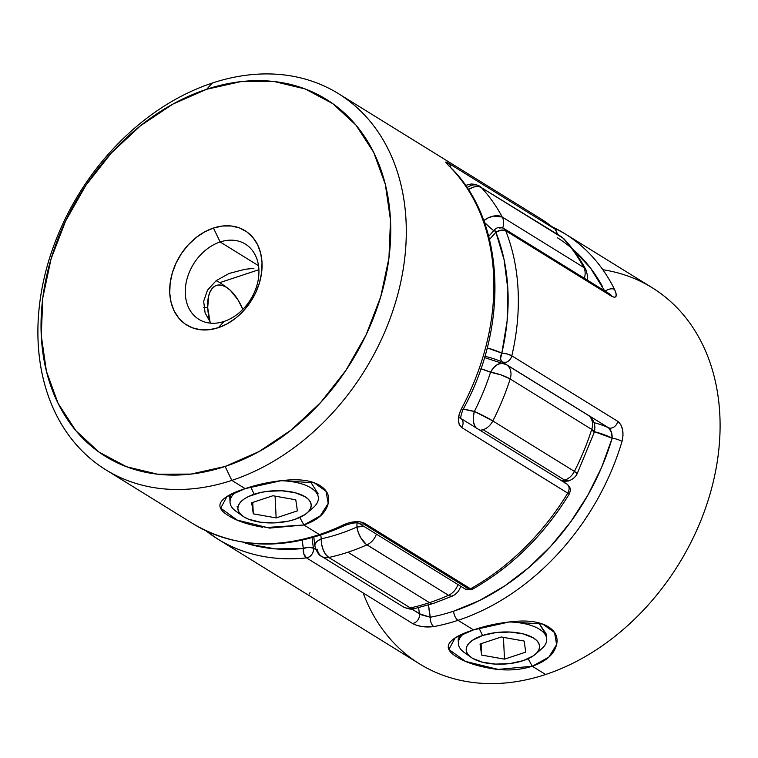 <?xml version="1.0" encoding="UTF-8"?>
<svg xmlns="http://www.w3.org/2000/svg" width="758" height="758" viewBox="0 0 758 758"><rect width="100%" height="100%" fill="white"/><g stroke="black" fill="none" stroke-linecap="round" stroke-linejoin="round"><path stroke-width="1.14" d="M250.69 486.93L254.214 494.254A36.735 16.051 -2.8 0 1 299.145 493.932A36.735 16.051 -2.8 0 1 306.99 513.033A36.735 16.051 -2.8 0 1 294.862 519.391L305.01 514.568L308.411 511.659L310.515 508.571L311.235 505.406L310.543 502.298L308.478 499.361L305.095 496.717L294.995 492.672L281.777 490.786L267.451 491.336L260.562 492.52L248.643 496.462L244.067 499.077L240.656 501.985L238.552 505.074L237.832 508.239L238.524 511.347L240.599 514.275L243.972 516.928L248.52 519.183L260.411 522.205L274.453 522.887L288.504 521.125L294.862 519.391A36.735 16.051 -2.8 0 1 242.835 516.17A36.735 16.051 -2.8 0 1 254.214 494.254L250.69 486.93M306.99 513.033L313.281 507.576A44.229 19.32 177.2 0 0 280.763 480.714A44.229 19.32 -2.8 0 1 318.379 497.93A44.229 19.32 -2.8 0 1 309.491 510.333M272.918 495.741L295.772 499.797L297.392 510.873L276.149 517.904L253.295 513.848L251.684 502.762L272.918 495.741L295.772 499.797L297.392 510.873L276.149 517.904L253.295 513.848L251.684 502.762L272.918 495.741M240.087 513.735A44.229 19.32 -2.8 0 1 230.034 502.251A44.229 19.32 -2.8 0 1 235.605 492.207A44.229 19.32 177.2 0 0 236.051 511.347L242.835 516.17M252.736 502.421L253.295 513.848L252.736 502.421M275.078 496.13L276.149 517.904L275.078 496.13M468.444 654.978A44.229 19.32 -2.8 0 1 458.391 643.504A44.229 19.32 -2.8 0 1 464.104 633.337A44.229 19.32 177.2 0 0 464.398 652.6L471.192 657.423A36.735 16.051 -2.8 0 1 482.571 635.498L479.037 628.164L482.571 635.498L472.414 640.32L469.012 643.229L466.909 646.328L466.189 649.492L466.881 652.6L468.946 655.528L472.329 658.181L482.429 662.217L495.647 664.103L509.973 663.553L523.219 660.644A36.735 16.051 -2.8 0 1 471.192 657.423M523.219 660.644L533.367 655.822L536.768 652.913L538.872 649.814L539.592 646.659L538.9 643.551L536.835 640.614L533.452 637.971L523.352 633.925L510.134 632.039L495.808 632.589L482.571 635.498A36.735 16.051 -2.8 0 1 527.502 635.185A36.735 16.051 -2.8 0 1 535.347 654.287A36.735 16.051 -2.8 0 1 523.219 660.644M524.129 641.05L525.749 652.126L504.506 659.147L481.652 655.092L480.032 644.016L501.275 636.995L524.129 641.05L525.749 652.126L504.506 659.147L503.435 637.374L504.506 659.147L481.652 655.092L481.093 643.665L481.652 655.092L480.032 644.016L501.275 636.995L524.129 641.05M535.347 654.287L541.638 648.829A44.229 19.32 177.2 0 0 508.988 621.958A44.229 19.32 -2.8 0 1 546.736 639.183A44.229 19.32 -2.8 0 1 537.848 651.586M207.701 307.729L203.779 307.53L207.701 307.729L210.108 322.226A36.735 17.709 -108.3 0 1 207.701 307.729A36.735 17.709 -108.3 0 1 227.646 288.106A36.735 17.709 -108.3 0 1 242.835 309.378L237.974 299.836L230.404 290.371L226.415 287.291L222.473 285.472L218.759 284.989L215.395 285.87L212.515 288.068L210.231 291.508L208.63 296.046L207.701 307.729M227.646 288.106L221.336 283.606A44.229 21.319 71.7 0 0 216.068 280.754A44.229 21.319 -108.3 0 1 224.643 286.316M205.996 530.837L217.811 539.08L419.562 663.875A221.137 167.954 -58.3 0 0 545.608 674.497L532.268 666.244L528.165 658.721L532.268 666.244L548.82 657.167L556.618 644.546L554.562 632.532L542.605 624.005L509.594 621.892L473.513 629.898L458.031 620.328A221.137 167.954 -58.3 0 0 622.015 441.402A7.372 1.62 -163.5 0 0 612.151 438.219A213.765 162.364 121.7 0 1 453.635 611.185A7.372 3.553 71.7 0 0 458.031 620.328A221.137 167.954 121.7 0 1 433.86 626.582L422.433 626.629L416.824 625.35L412.504 623.474L306.488 557.888A221.137 167.954 121.7 0 1 217.811 539.08A221.137 167.954 121.7 0 1 206.072 530.875A221.137 167.954 -58.3 0 0 217.953 539.165A221.137 167.954 -58.3 0 0 306.488 557.888A7.372 4.131 -96.1 0 1 303.323 548.47L302.243 540.189A154.793 117.575 -58.3 0 0 303.323 548.47A213.765 162.364 121.7 0 1 243.015 542.264M537.621 622.526L539.071 623.341L546.565 635.744M552.07 226.737A221.137 167.954 121.7 0 1 564.644 233.568A221.137 167.954 121.7 0 1 614.586 289.48L616.065 293.45L616.065 296.245L614.548 297.335L611.715 296.34L505.7 230.764L611.715 296.34A7.372 5.6 -58.3 0 0 609.877 294.085L503.852 228.499A7.372 5.6 121.7 0 1 505.7 230.764A221.137 167.954 121.7 0 1 511.811 355.815L617.836 421.391L620.774 424.622L622.583 429.634L623.01 435.499L622.015 441.402A221.137 167.954 121.7 0 1 458.031 620.328L473.513 629.898C486.096 625.568 499.693 622.754 514.275 621.456C528.885 620.12 540.208 621.882 548.252 626.733C556.363 631.859 558.883 638.662 555.813 647.152C552.715 655.537 544.869 661.895 532.268 666.244C519.656 670.233 505.965 670.991 491.193 668.509C476.403 665.95 464.967 662.094 456.894 656.949C448.793 652.107 446.386 647.398 449.665 642.822C452.962 638.198 460.911 633.887 473.513 629.898L455.179 637.829L448.85 649.454L465.564 661.421L498.129 669.409L532.268 666.244L545.608 674.497A221.137 167.954 121.7 0 1 363.129 592.936M499.655 228.149A7.372 5.6 121.7 0 1 503.852 228.499L505.7 230.764A7.372 4.178 158.4 0 0 495.903 232.251L489.516 239.414A154.793 117.575 -58.3 0 0 495.903 232.251A7.372 0.929 -139.7 0 1 494.349 230.006L488.73 236.344M458.391 643.504L458.173 639.06L460.333 635.005M602.837 269.715A221.137 167.954 121.7 0 1 717.769 458.23A221.137 167.954 121.7 0 1 545.608 674.497A221.137 167.954 -58.3 0 0 711.023 490.568A221.137 167.954 -58.3 0 0 652.221 287.746L564.644 233.568L551.995 226.68M572.565 248.984L590.321 267.811L604.969 291.366M494.68 229.977L495.903 232.251L501.142 230.148L505.7 230.764A221.137 167.954 -58.3 0 1 511.811 355.815L617.836 421.391A7.372 5.6 -58.3 0 1 608.513 427.758C611.071 429.871 612.284 433.358 612.151 438.219A7.372 1.62 16.5 0 1 622.015 441.402C624.109 432.231 622.716 425.56 617.836 421.391A7.372 5.6 121.7 0 1 608.513 427.758A147.422 111.976 -58.3 0 0 594.12 422.689A147.422 111.976 121.7 0 1 608.513 427.758L502.488 362.172L506.211 362.277C509.044 361.168 510.911 359.017 511.811 355.815L507.197 353.977L501.815 353.133L507.111 321.06L507.888 289.698L504.117 259.842L495.903 232.251A213.765 162.364 121.7 0 1 501.815 353.133A7.372 1.942 13.2 0 1 511.811 355.815A7.372 5.6 121.7 0 1 502.488 362.172A7.372 4.775 -65.6 0 1 501.815 353.133A154.793 117.575 -58.3 0 0 487.186 347.931L501.815 353.133L500.602 358.477L501.01 360.325L502.488 362.172A147.422 111.976 121.7 0 0 484.874 356.336A147.422 111.976 121.7 0 1 502.488 362.172L608.513 427.758L611.412 432.136L612.151 438.219A140.05 106.376 -58.3 0 0 594.452 431.719L612.151 438.219L601.625 467.364L587.696 495.457L570.651 521.902L550.876 546.12L528.79 567.581L504.866 585.83L479.634 600.469L453.635 611.185A213.765 162.364 121.7 0 1 430.269 617.23L428.526 604.988A140.05 106.376 -58.3 0 0 430.269 617.23L421.742 614.937L411.774 609.034L419.477 613.8A147.422 111.976 121.7 0 1 418.634 607.679A147.422 111.976 -58.3 0 0 419.477 613.8A7.372 5.6 121.7 0 1 412.504 623.474A7.372 5.6 -58.3 0 0 419.477 613.8L430.269 617.23A7.372 3.942 79.4 0 0 433.86 626.582A7.372 3.942 -100.6 0 1 430.269 617.23A213.765 162.364 121.7 0 0 453.635 611.185A7.372 3.553 -108.3 0 0 458.031 620.328A221.137 167.954 -58.3 0 1 433.86 626.582C425.56 627.633 418.444 626.601 412.504 623.474L306.488 557.888L307.729 557.623C311.765 555.766 313.67 552.629 313.461 548.214A147.422 111.976 121.7 0 1 312.192 537.735A147.422 111.976 121.7 0 0 313.461 548.214L308.8 547.248L303.323 548.47A7.372 3.61 -9.2 0 1 313.461 548.214A7.372 5.6 121.7 0 1 306.488 557.888L303.873 554.089L303.323 548.47L275.609 548.906L249.278 544.216L243.005 542.264M539.071 623.341L546.509 634.446L546.736 639.183M458.59 641.183L460.305 635.024M315.915 549.74L313.461 548.214L315.915 549.74M310.031 592.633L309.179 594.092M557.301 237.699A213.765 162.364 121.7 0 1 602.582 286.742M609.707 293.981A7.372 5.6 121.7 0 1 611.715 296.34C616.5 298.529 617.457 296.245 614.586 289.48A7.372 4.33 153.7 0 0 605.197 291.186A7.372 4.33 -26.3 0 1 614.586 289.48A221.137 167.954 -58.3 0 0 563.279 232.734M237.131 506.41L237.965 506.922M473.343 587.384L472.964 588.805L471.978 589.307L470.538 588.805L364.522 523.228C358.61 520.718 351.57 521.277 343.393 524.896A7.372 3.098 64.5 0 0 345.468 525.237C289.518 550.763 238.817 550.327 193.347 523.949A221.137 167.954 -58.3 0 0 319.393 534.57L303.911 524.991L299.808 517.468L303.911 524.991L269.516 528.108L237.245 520.102L220.692 508.154L226.879 496.651L245.156 488.645C257.758 484.305 271.345 481.491 285.908 480.202C300.556 478.876 311.898 480.638 319.933 485.508C328.024 490.634 330.535 497.428 327.456 505.899C324.348 514.294 316.493 520.651 303.911 524.991L319.393 534.57A221.137 167.954 -58.3 0 0 343.393 524.896L348.794 522.887L354.678 521.76L360.221 521.817L364.522 523.228A7.372 5.6 121.7 0 1 363.281 523.769L469.306 589.354L471.296 589.724A7.372 3.553 -108.3 0 1 469.306 589.354A7.372 5.6 -58.3 0 0 470.538 588.805L469.306 589.354L363.281 523.769A7.372 5.6 121.7 0 1 359.084 523.418L465.109 588.994A7.372 5.6 -58.3 0 0 469.306 589.354A7.372 5.6 121.7 0 1 465.109 588.994L471.296 589.724L472.585 589.155C511.631 566.927 543.856 535.233 569.249 494.074L461.726 427.55L459.177 424.433L458.372 419.714L459.234 414.2L461.489 408.666A221.137 167.954 -58.3 0 0 449.655 166.627L445.78 162.231L448.812 163.425L554.837 229.001A221.137 167.954 -58.3 0 0 540.179 218.437L338.428 93.641A221.137 167.954 121.7 0 1 397.23 296.463A221.137 167.954 121.7 0 1 231.815 480.401A221.137 167.954 -58.3 0 0 406.061 220.891A221.137 167.954 -58.3 0 0 212.382 83.02L206.659 89.273A209.9 159.426 121.7 0 1 390.503 220.142A209.9 159.426 121.7 0 1 225.107 466.464L231.815 480.401L245.156 488.654L231.815 480.401A221.137 167.954 121.7 0 1 105.769 469.771A221.137 167.954 121.7 0 1 46.968 266.949A221.137 167.954 121.7 0 1 212.382 83.02A221.137 167.954 121.7 0 1 338.428 93.641M472.964 588.805L471.978 589.307M220.152 241.973A44.229 33.589 -58.3 0 0 185.303 293.877A44.229 33.589 -58.3 0 0 224.046 321.449L218.323 327.693A55.457 42.126 121.7 0 1 169.745 293.119A55.457 42.126 121.7 0 1 213.443 228.035L220.152 241.973L258.525 265.707L220.152 241.973A44.229 33.589 121.7 0 1 245.365 244.095A44.229 33.589 121.7 0 1 257.123 284.657A44.229 33.589 121.7 0 1 224.046 321.449A44.229 33.589 121.7 0 1 198.833 319.326A44.229 33.589 121.7 0 1 187.074 278.755A44.229 33.589 121.7 0 1 220.152 241.973L213.443 228.035L222.492 226.017L231.285 225.988L239.49 227.959L246.786 231.844L252.888 237.5L257.578 244.701L260.657 253.181L262.022 262.609L261.614 272.624L259.444 282.838L255.598 292.863L250.235 302.319L243.545 310.827L235.795 318.066L227.277 323.761L218.323 327.693L209.274 329.711L200.482 329.739L192.276 327.769L184.98 323.884L178.879 318.227L174.188 311.026L171.109 302.546L169.745 293.119L170.162 283.104L172.322 272.889L176.169 262.865L181.532 253.418L188.221 244.91L195.971 237.661L204.489 231.967L213.443 228.035A55.457 42.126 121.7 0 1 262.022 262.609A55.457 42.126 121.7 0 1 218.323 327.693L224.046 321.449A44.229 33.589 -58.3 0 0 258.885 269.545A44.229 33.589 -58.3 0 0 220.152 241.973M229.835 498.195L230.764 495.163M309.719 481.51L310.714 482.088L318.18 493.875M258.895 269.706L219.848 282.62L258.895 269.706M253.902 268.389L245.175 269.242L253.902 268.389M229.162 273.439L245.175 269.242L229.162 273.439L216.229 280.631L207.474 290.181L203.665 301.286L207.474 290.181M205.115 312.969L203.665 301.286L205.115 312.969L210.838 323.173L205.115 312.969M359.14 523.456A7.372 5.6 -58.3 0 0 363.281 523.769A7.372 5.6 -58.3 0 0 364.522 523.228L470.538 588.805A221.137 167.954 -58.3 0 0 567.751 493.136A221.137 167.954 121.7 0 1 470.538 588.805A7.372 2.833 60.8 0 0 472.604 589.146M262.846 527.265C248.018 524.697 236.591 520.841 228.556 515.705C220.464 510.854 218.048 506.145 221.308 501.569C224.595 496.945 232.545 492.643 245.156 488.654M245.156 488.645L281.436 480.629L314.314 482.855L326.044 491.298L328.205 503.388L320.359 515.791L303.911 524.991L265.073 527.587M225.107 466.464L258.999 451.579L291.224 430.013L320.568 402.602L345.875 370.406L366.199 334.648L380.734 296.7L388.939 258.042L390.503 220.142L385.348 184.45L373.675 152.358L355.947 125.089L332.828 103.685L305.228 88.98L274.188 81.532L240.902 81.627L206.659 89.273L172.767 104.159L140.543 125.714L111.199 153.125L85.891 185.331L65.567 221.09L51.032 259.028L42.827 297.686L41.264 335.595L46.418 371.278L58.091 403.37L75.819 430.639L98.938 452.043L126.539 466.748L157.579 474.195L190.864 474.101L225.107 466.464A209.9 159.426 121.7 0 1 41.264 335.595A209.9 159.426 121.7 0 1 206.659 89.273L212.382 83.02A221.137 167.954 -58.3 0 0 38.137 342.521A221.137 167.954 -58.3 0 0 231.815 480.401L225.107 466.464M359.084 523.418C357.009 522.253 352.461 522.868 345.44 525.247A7.372 3.098 -115.5 0 1 343.393 524.896A221.137 167.954 121.7 0 1 319.393 534.57A221.137 167.954 121.7 0 1 194.711 524.782M565.089 483.358A7.372 5.6 121.7 0 1 566.832 483.974A7.372 5.6 121.7 0 1 567.751 493.136L569.23 494.074M540.037 218.351A221.137 167.954 121.7 0 1 554.837 229.001A7.372 4.766 -50.2 0 1 555.188 229.257L554.837 229.001A7.372 5.6 121.7 0 1 556.59 233.777A7.372 5.6 -58.3 0 0 554.837 229.001L448.812 163.425A7.372 5.6 121.7 0 1 450.584 167.442A7.372 5.6 -58.3 0 0 448.812 163.425C444.51 160.762 444.794 161.833 449.655 166.627A7.372 4.719 -44.8 0 1 450.252 167.111A7.372 4.719 135.2 0 0 449.655 166.627A221.137 167.954 121.7 0 1 461.489 408.666L462.93 409.718L461.489 408.666C457.282 417.232 457.358 423.523 461.726 427.55A7.372 5.6 -58.3 0 0 461.101 418.587A7.372 5.6 121.7 0 1 461.726 427.55L567.751 493.136A7.372 5.6 -58.3 0 0 566.832 483.974C571.361 488.616 570.907 489.175 569.249 494.074M459.073 417.781A7.372 5.6 121.7 0 1 460.807 418.397L566.832 483.974M452.659 595.977A14.743 6.396 -114 0 1 448.509 595.295A221.137 167.954 121.7 0 1 429.492 602.667A14.743 7.106 71.7 0 0 433.548 603.396A14.743 7.106 -108.3 0 1 429.492 602.667A221.137 167.954 -58.3 0 0 448.509 595.295L366.957 544.85A221.137 167.954 121.7 0 1 347.931 552.222L429.492 602.667L347.931 552.222A221.137 167.954 121.7 0 1 328.811 557.462L410.362 607.907A221.137 167.954 -58.3 0 0 429.492 602.667A221.137 167.954 121.7 0 1 410.362 607.907A14.743 7.732 77.8 0 0 414.219 608.693M577.151 473.646L574.403 471.4C572.072 475.759 568.851 478.677 564.738 480.146L568.718 480.904A14.743 7.106 -108.3 0 1 564.738 480.146A14.743 11.199 -58.3 0 0 574.403 471.4L492.842 420.946A14.743 11.199 121.7 0 1 483.178 429.701L564.738 480.146L483.178 429.701A14.743 11.199 121.7 0 1 480.051 430.298L483.178 429.701C487.299 428.232 490.511 425.314 492.842 420.946L574.403 471.4A221.137 167.954 -58.3 0 0 591.723 429.416L510.172 378.972A221.137 167.954 121.7 0 1 492.842 420.946A221.137 167.954 -58.3 0 0 510.172 378.972L591.723 429.416A14.743 11.199 -58.3 0 0 588.019 415.185A14.743 11.199 121.7 0 1 591.723 429.416L594.13 432.486M467.061 187.671A14.743 11.199 121.7 0 1 479.643 186.174A14.743 11.199 121.7 0 1 481.434 187.652L562.986 238.107L481.434 187.652A221.137 167.954 121.7 0 1 502.251 217.025L583.802 267.479A221.137 167.954 -58.3 0 0 562.986 238.107A14.743 11.199 -58.3 0 0 561.195 236.619L563.147 238.202M314.845 545.968A14.743 7.144 -8.5 0 1 321.278 538.815A132.678 100.776 121.7 0 1 320.786 535.139L321.278 538.815A206.394 156.764 -58.3 0 0 356.885 527.047L357.009 522.935A132.678 100.776 121.7 0 1 356.885 527.047A14.743 5.666 2.6 0 1 363.897 526.393L356.885 527.047L358.24 532.315L360.628 537.545L366.142 544.291L448.509 595.295A14.743 11.199 -58.3 0 0 457.946 584.57A14.743 11.199 121.7 0 1 448.509 595.295L451.484 596.252L454.838 594.765L458.486 591.249L460.836 586.351M505.387 364.172L501.758 363.234L497.665 364.437L493.723 367.602L490.549 372.225A206.394 156.764 121.7 0 1 474.375 411.414A132.678 100.776 121.7 0 1 463.318 408.998L474.375 411.414A206.394 156.764 -58.3 0 0 490.549 372.225L480.904 368.748A132.678 100.776 121.7 0 1 490.549 372.225A14.743 9.532 -66.4 0 1 504.525 363.726A14.743 9.532 -66.4 0 1 505.387 364.172A14.743 11.199 121.7 0 1 506.458 364.731A14.743 11.199 121.7 0 1 510.172 378.972A14.743 11.199 -58.3 0 0 506.458 364.731L588.019 415.185A14.743 11.199 121.7 0 0 586.938 414.617M468.008 189.822L472.869 187.33C476.545 186.212 479.397 186.316 481.434 187.652L561.195 236.619L564.255 239.149C572.65 248.217 579.851 258.374 585.868 269.621L583.802 267.479L502.251 217.025A221.137 167.954 -58.3 0 0 481.434 187.652A14.743 9.38 137.2 0 0 468.33 189.595M483.765 220.597A14.743 8.774 -28.2 0 1 502.251 217.025A14.743 11.199 121.7 0 1 502.744 227.94A14.743 11.199 -58.3 0 0 502.251 217.025L493.278 216.125L487.962 217.982L483.159 221.08M564.34 239.234A14.743 9.38 137.2 0 0 562.986 238.107A221.137 167.954 121.7 0 1 583.802 267.479A14.743 11.199 121.7 0 1 584.333 278.281A14.743 11.199 -58.3 0 0 583.802 267.479A14.743 8.774 -28.2 0 1 585.83 269.545M491.013 228.461L493.761 230.697A14.743 1.971 -139.2 0 1 484.428 222.407L491.013 228.461M501.047 374.907L510.172 378.972A14.743 2.985 -162.2 0 0 490.549 372.225L501.047 374.907M474.375 411.414A14.743 1.042 27 0 1 492.842 420.946L474.375 411.414L473.314 417.061L473.655 422.613L475.493 427.474A14.743 9.115 -81.6 0 1 474.375 411.414M561.612 480.743A14.743 11.199 -58.3 0 0 564.738 480.146A14.743 11.199 121.7 0 1 561.612 480.743M594.3 432.231A14.743 2.985 -162.2 0 0 591.723 429.416A221.137 167.954 121.7 0 1 574.403 471.4A14.743 1.042 27 0 1 577.226 473.598C575.663 476.905 572.83 479.34 568.718 480.904L563.005 481.605M376.394 534.125A14.743 11.199 121.7 0 1 366.957 544.85A14.743 11.199 -58.3 0 0 376.394 534.125M366.957 544.85A14.743 6.396 -114 0 1 356.885 527.047A206.394 156.764 121.7 0 1 321.278 538.815A14.743 7.732 77.8 0 0 328.811 557.462A221.137 167.954 -58.3 0 0 347.931 552.222A221.137 167.954 -58.3 0 0 366.957 544.85M413.536 608.797L410.362 607.907L328.811 557.462A14.743 11.199 121.7 0 1 321.686 556.4A14.743 11.199 -58.3 0 0 328.811 557.462L325.741 554.496L323.23 549.91L321.667 544.405L321.278 538.815L317.261 541.269L315.091 544.121L314.854 546.054L313.831 537.27M410.362 607.907A14.743 11.199 121.7 0 1 403.237 606.845A14.743 11.199 -58.3 0 0 410.362 607.907M452.592 596.006L433.472 603.425L414.114 608.721C412.02 609.735 408.391 609.11 403.237 606.845L321.686 556.4A14.743 11.199 121.7 0 1 317.308 549.266M229.674 494.908L230.034 502.251M542.643 624.09L539.687 623.038M457.794 636.284L455.236 637.914M494.358 230.006C496.831 227.201 499.996 226.699 503.852 228.499M229.371 495.069L226.879 496.651M193.347 523.949L105.769 469.771M314.314 482.855L311.273 481.766M460.807 418.397L461.148 418.7C460.277 418.34 460.873 415.346 462.93 409.718C509.793 324.879 504.894 219.981 450.214 167.073L447.959 164.884M540.179 218.437L555.188 229.257L557.831 234.544M465.516 185.416L471.22 183.986L475.181 184.346L479.643 186.174M587.194 280.053L587.592 275.865L585.868 269.621M484.504 357.568L506.458 364.731M577.226 473.598L594.3 432.221C595.94 424.764 593.846 419.089 588.019 415.185M321.686 556.4C319.127 555.633 316.853 552.184 314.854 546.054"/></g></svg>
